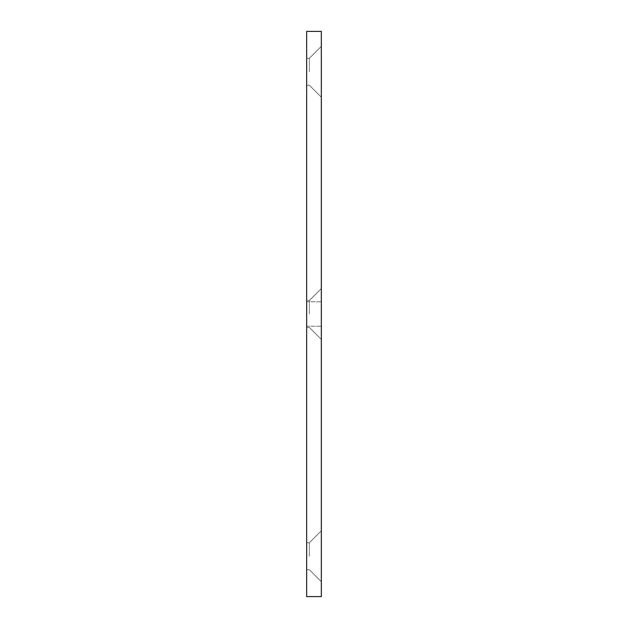 <?xml version="1.0" encoding="UTF-8"?>
<svg xmlns="http://www.w3.org/2000/svg" width="628" height="628" viewBox="0 0 628 628"><rect width="100%" height="100%" fill="white"/><g stroke="black" fill="none" stroke-linecap="round" stroke-linejoin="round"><path stroke-width="0.47" stroke-dasharray="3.14 2.35" d="M321.34 556.227L321.34 581.677L321.34 556.227M309.353 556.227L309.353 542.773L309.353 556.227M306.66 556.227L306.66 542.773L306.66 556.227M321.34 71.773L321.34 46.323L321.34 71.773M309.353 71.773L309.353 58.318L309.353 71.773M306.66 71.773L306.66 58.318L306.66 71.773M321.34 314L321.34 31.4L306.66 31.4L306.66 596.6L321.34 596.6L321.34 314M309.353 314L309.353 300.545L309.353 314M309.353 542.773L321.34 530.786L309.353 542.773L306.66 542.773L309.353 542.773M309.353 58.318L321.34 46.323L309.353 58.318L306.66 58.318L309.353 58.318M309.353 300.545L321.34 288.55L309.353 300.545L321.34 288.55L309.353 300.545L306.66 300.545L309.353 300.545M306.66 301.77L321.34 301.77L306.66 301.77M306.66 326.23L321.34 326.23L306.66 326.23M306.66 85.227L309.353 85.227L321.34 97.214L309.353 85.227L306.66 85.227M306.66 569.682L309.353 569.682L321.34 581.677L309.353 569.682L306.66 569.682M306.66 327.455L309.353 327.455L321.34 339.45L309.353 327.455L321.34 339.45L309.353 327.455L306.66 327.455"/><path stroke-width="0.94" d="M321.34 31.4L306.66 31.4L306.66 596.6L321.34 596.6L321.34 31.4"/></g></svg>
